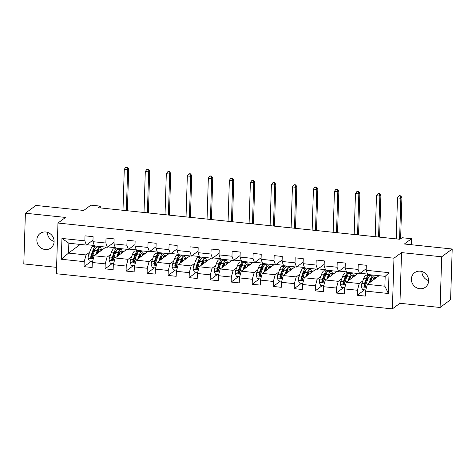 <?xml version="1.0" encoding="UTF-8"?>
<svg xmlns="http://www.w3.org/2000/svg" width="476" height="476" viewBox="0 0 476 476"><rect width="100%" height="100%" fill="white"/><g stroke="black" fill="none" stroke-linecap="round" stroke-linejoin="round"><path stroke-width="0.71" d="M420.284 271.189A9.038 8.395 -126.5 0 0 414.632 272.694A9.038 8.395 -126.5 0 0 411.823 282.137A9.038 8.395 -126.5 0 0 419.737 288.724A9.038 8.395 -126.5 0 0 425.389 287.218A9.038 8.395 -126.5 0 0 428.198 277.776A9.038 8.395 -126.5 0 0 420.284 271.189M428.638 280.614A9.038 8.395 53.5 0 1 421.897 271.51M45.755 231.99A9.038 8.395 -126.5 0 0 40.097 233.502A9.038 8.395 -126.5 0 0 37.295 242.939A9.038 8.395 -126.5 0 0 45.202 249.525A9.038 8.395 -126.5 0 0 50.861 248.02A9.038 8.395 -126.5 0 0 53.663 238.577A9.038 8.395 -126.5 0 0 45.755 231.99M54.103 241.415A9.038 8.395 53.5 0 1 47.362 232.318M440.098 307.484L450.605 299.696L452.2 249.007L441.686 256.796L401.542 252.595L393.973 258.2L392.379 308.888L399.947 303.283L440.098 307.484L441.686 256.796M393.973 258.2L57.971 223.042L56.382 273.73L392.379 308.888M57.971 223.042L65.539 217.431L25.395 213.23L23.8 263.918L56.579 267.351M25.395 213.23L35.902 205.442L83.728 210.446L90.88 205.15L100.311 206.138L98.205 207.697L399.989 239.279L402.089 237.72L411.52 238.708L404.374 244.004L452.2 249.007M379.057 275.699L367.353 284.368L384.87 286.201L385.179 276.342L367.662 274.509L366.157 270.273L366.312 265.275L358.226 264.424L358.071 269.428L345.136 268.071L345.296 263.073L337.21 262.228L337.056 267.226L324.12 265.876L324.281 260.872L316.195 260.027L316.04 265.031L303.105 263.674L303.26 258.676L295.18 257.825L295.019 262.829L282.089 261.473L282.244 256.475L274.158 255.63L274.003 260.628L261.068 259.277L261.229 254.273L253.143 253.428L252.988 258.432L240.053 257.076L240.213 252.078L232.127 251.227L231.973 256.231L219.037 254.874L219.192 249.876L211.112 249.031L210.951 254.029L198.022 252.679L198.177 247.675L190.091 246.83L189.936 251.834L177.001 250.477L177.161 245.479L169.075 244.628L168.92 249.632L155.985 248.276L156.146 243.278L148.06 242.433L147.905 247.431L134.97 246.08L135.124 241.076L127.044 240.231L126.884 245.235L113.954 243.879L114.109 238.881L106.023 238.036L105.868 243.034L92.933 241.677L93.094 236.679L85.008 235.834L84.853 240.832L61.951 238.434L61.297 259.259L68.538 253.101L86.049 254.934L89.601 252.304M366.157 270.273L389.059 272.671L388.404 293.496L365.503 291.098L365.342 296.096L357.262 295.251L364.568 289.836M61.297 259.259L84.198 261.657L84.038 266.655L92.124 267.506L92.279 262.502L105.214 263.859L105.059 268.857L113.139 269.702L113.3 264.704L126.229 266.054L126.075 271.058L134.155 271.903L134.315 266.899L147.251 268.256L147.09 273.254L155.176 274.105L155.331 269.101L168.266 270.457L168.105 275.455L176.191 276.3L176.346 271.302L189.281 272.653L189.127 277.657L197.207 278.502L197.367 273.498L210.297 274.854L210.142 279.852L218.222 280.697L218.383 275.699L231.318 277.056L231.157 282.054L239.244 282.899L239.398 277.901L252.334 279.251L252.173 284.255L260.259 285.1L260.414 280.096L273.349 281.453L273.194 286.451L281.274 287.296L281.435 282.298L294.364 283.654L294.21 288.652L302.29 289.497L302.45 284.499L315.386 285.85L315.225 290.854L323.311 291.699L323.466 286.695L336.401 288.051L336.24 293.049L344.327 293.894L344.481 288.896L357.416 290.253L357.262 295.251M345.136 268.071L346.647 272.308L359.582 273.658L366.205 268.756M370.977 274.854L369.614 275.86M362.819 280.899L359.273 283.523L346.338 282.173L358.041 273.498M360.07 273.301L367.514 274.075M359.582 273.658L358.071 269.428M357.416 290.253L359.273 283.523M344.481 288.896L346.338 282.173M324.12 265.876L325.632 270.106L338.567 271.463L345.183 266.554M349.961 272.653L348.599 273.658M341.798 278.698L338.252 281.322L325.322 279.971L337.026 271.302M339.055 271.1L346.492 271.879M338.567 271.463L337.056 267.226M336.401 288.051L338.252 281.322M323.466 286.695L325.322 279.971M303.105 263.674L304.616 267.911L317.546 269.261L324.168 264.358M328.94 270.451L327.583 271.463M320.782 276.496L317.236 279.126L304.301 277.77L316.01 269.101M318.033 268.898L325.477 269.678M317.546 269.261L316.04 265.031M315.386 285.85L317.236 279.126M302.45 284.499L304.301 277.77M282.089 261.473L283.595 265.709L296.53 267.06L303.152 262.157M307.924 268.256L306.562 269.261M299.767 274.301L296.221 276.925L283.285 275.574L294.989 266.899M297.018 266.703L304.462 267.476M296.53 267.06L295.019 262.829M294.364 283.654L296.221 276.925M281.435 282.298L283.285 275.574M261.068 259.277L262.579 263.508L275.515 264.864L282.137 259.955M286.909 266.054L285.546 267.066M278.752 272.099L275.205 274.729L262.27 273.373L273.974 264.704M276.003 264.501L283.446 265.281M275.515 264.864L274.003 260.628M273.349 281.453L275.205 274.729M260.414 280.096L262.27 273.373M240.053 257.076L241.564 261.312L254.499 262.663L261.116 257.76M265.894 263.859L264.531 264.864M257.73 269.898L254.184 272.528L241.255 271.171L252.958 262.502M254.987 262.3L262.425 263.079M254.499 262.663L252.988 258.432M252.334 279.251L254.184 272.528M239.398 277.901L241.255 271.171M219.037 254.874L220.549 259.111L233.478 260.461L240.1 255.558M244.872 261.657L243.516 262.663M236.715 267.702L233.169 270.326L220.233 268.976L231.943 260.301M233.966 260.104L241.409 260.878M233.478 260.461L231.973 256.231M231.318 277.056L233.169 270.326M218.383 275.699L220.233 268.976M198.022 252.679L199.527 256.909L212.463 258.266L219.085 253.357M223.857 259.456L222.494 260.467M215.699 265.501L212.153 268.131L199.218 266.774L210.922 258.105M212.95 257.903L220.394 258.682M212.463 258.266L210.951 254.029M210.297 274.854L212.153 268.131M197.367 273.498L199.218 266.774M177.001 250.477L178.512 254.714L191.447 256.064L198.07 251.161M202.841 257.26L201.479 258.266M194.684 263.299L191.138 265.929L178.202 264.573L189.906 255.904M191.935 255.701L199.379 256.481M191.447 256.064L189.936 251.834M189.281 272.653L191.138 265.929M176.346 271.302L178.202 264.573M155.985 248.276L157.496 252.512L170.432 253.863L177.048 248.96M181.826 255.059L180.464 256.064M173.663 261.104L170.116 263.728L157.187 262.377L168.891 253.702M170.92 253.506L178.357 254.279M170.432 253.863L168.92 249.632M168.266 270.457L170.116 263.728M155.331 269.101L157.187 262.377M134.97 246.08L136.481 250.311L149.41 251.667L156.033 246.758M160.805 252.857L159.448 253.869M152.647 258.902L149.101 261.532L136.166 260.176L147.875 251.506M149.898 251.304L157.342 252.084M149.41 251.667L147.905 247.431M147.251 268.256L149.101 261.532M134.315 266.899L136.166 260.176M113.954 243.879L115.46 248.115L128.395 249.466L135.017 244.563M139.789 250.662L138.427 251.667M131.632 256.701L128.086 259.331L115.15 257.974L126.854 249.305M128.883 249.103L136.326 249.882M128.395 249.466L126.884 245.235M126.229 266.054L128.086 259.331M113.3 264.704L115.15 257.974M92.933 241.677L94.444 245.913L107.38 247.264L114.002 242.361M118.774 248.46L117.411 249.466M110.616 254.505L107.07 257.129L94.135 255.779L105.839 247.103M107.868 246.907L115.311 247.681M107.38 247.264L105.868 243.034M105.214 263.859L107.07 257.129M92.279 262.502L94.135 255.779M61.951 238.434L68.847 243.236L86.364 245.069L92.981 240.16M97.758 246.259L96.396 247.27M86.852 244.706L94.29 245.485M80.242 244.426L68.538 253.101L68.847 243.236M86.364 245.069L84.853 240.832M84.198 261.657L86.049 254.934M411.329 244.735L411.52 238.708M100.252 207.911L100.311 206.138M388.404 293.496L384.87 286.201M385.179 276.342L389.059 272.671M365.503 291.098L367.353 284.368M84.038 266.655L91.35 261.247M96.801 247.098L97.913 246.276M101.263 249.019L103.012 249.198M117.822 249.299L118.929 248.478M122.278 251.215L124.028 251.399M105.059 268.857L112.366 263.442M138.837 251.501L139.95 250.673M143.3 253.416L145.043 253.601M126.075 271.058L133.381 265.644M159.853 253.696L160.965 252.875M164.315 255.618L166.065 255.796M147.09 273.254L154.397 267.839M180.868 255.898L181.981 255.076M185.331 257.813L187.08 257.998M168.105 275.455L175.418 270.041M201.889 258.099L202.996 257.272M206.346 260.015L208.095 260.199M189.127 277.657L196.433 272.242M222.905 260.295L224.017 259.474M227.367 262.216L229.111 262.395M210.142 279.852L217.449 274.438M243.92 262.496L245.033 261.675M248.383 264.412L250.132 264.596M231.157 282.054L238.464 276.639M264.936 264.698L266.048 263.871M269.398 266.614L271.147 266.798M252.173 284.255L259.485 278.841M285.957 266.893L287.064 266.072M290.414 268.815L292.163 268.994M273.194 286.451L280.501 281.036M306.972 269.095L308.085 268.274M311.435 271.011L313.178 271.195M294.21 288.652L301.516 283.238M327.988 271.296L329.1 270.469M332.45 273.212L334.2 273.397M315.225 290.854L322.532 285.439M349.003 273.492L350.116 272.671M353.466 275.414L355.215 275.592M336.24 293.049L343.547 287.635M370.025 275.693L371.131 274.872M374.481 277.609L376.23 277.794M401.542 252.595L399.947 303.283M96.747 253.839L97.491 251.84A8.967 2.529 -84 0 1 99.662 249.109A8.967 2.529 -84 0 1 100.9 250.763M95.753 254.577L97.235 250.572A10.799 3.046 -84 0 1 99.853 247.282A10.799 3.046 -84 0 1 101.59 250.251M92.594 261.372L89.333 261.032L88.072 258.153A3.743 1.053 -84 0 1 88.667 254.815L90.499 249.87A10.799 3.046 -84 0 1 93.117 246.58L95.676 246.848A10.799 3.046 96 0 0 93.064 250.138L91.225 255.082A3.743 1.053 96 0 0 90.714 257.355L91.535 258.301L92.332 257.522A3.743 1.053 -84 0 1 92.844 255.249L94.676 250.305A10.799 3.046 -84 0 1 97.288 247.014L99.853 247.282M94.075 249.781A8.967 2.529 -84 0 1 94.403 251.048M98.716 252.387A8.967 2.529 96 0 0 98.252 250.215M97.651 251.423A10.799 3.046 96 0 1 97.735 252.482L97.77 253.083M96.444 247.324A10.799 3.046 96 0 0 95.676 246.848M92.219 257.879L91.321 256.903A1.904 0.535 -84 0 1 91.481 256.35L93.314 251.399A8.967 2.529 -84 0 1 95.408 248.668M97.152 252.75A8.967 2.529 -84 0 1 97.193 253.351M126.36 210.642L127.645 169.682L124.278 169.331L122.986 210.291M126.081 167.112L125.658 167.421L127.003 167.564L127.425 167.249L126.081 167.112M127.003 167.564L127.645 169.682L128.698 168.903L127.384 210.749M128.698 168.903L127.425 167.249M125.658 167.421L124.278 169.331M117.762 256.04L118.506 254.041A8.967 2.529 -84 0 1 120.678 251.31A8.967 2.529 -84 0 1 121.921 252.964M116.769 256.778L118.256 252.774A10.799 3.046 -84 0 1 120.868 249.483A10.799 3.046 -84 0 1 122.606 252.453M113.609 263.573L110.349 263.234L109.087 260.354A3.743 1.053 -84 0 1 109.682 257.01L111.521 252.066A10.799 3.046 -84 0 1 114.133 248.781L116.691 249.049A10.799 3.046 96 0 0 114.079 252.334L112.247 257.278A3.743 1.053 96 0 0 111.735 259.551L112.55 260.503L113.347 259.723A3.743 1.053 -84 0 1 113.859 257.451L115.692 252.506A10.799 3.046 -84 0 1 118.31 249.216L120.868 249.483M115.091 251.977A8.967 2.529 -84 0 1 115.418 253.25M119.732 254.583A8.967 2.529 96 0 0 119.268 252.417M118.667 253.625A10.799 3.046 96 0 1 118.756 254.684L118.786 255.285M117.459 249.519A10.799 3.046 96 0 0 116.691 249.049M113.234 260.08L112.336 259.105A1.904 0.535 -84 0 1 112.497 258.545L114.329 253.601A8.967 2.529 -84 0 1 116.424 250.87M118.167 254.952A8.967 2.529 -84 0 1 118.215 255.547M147.376 212.843L148.661 171.884L145.293 171.527L144.008 212.492M147.096 169.307L146.673 169.623L148.441 169.45L147.096 169.307M148.024 169.759L148.661 171.884L149.714 171.104L148.399 212.95M149.714 171.104L148.441 169.45M146.673 169.623L145.293 171.527M138.784 258.242L139.522 256.237A8.967 2.529 -84 0 1 141.693 253.512A8.967 2.529 -84 0 1 142.937 255.166M137.784 258.98L139.272 254.969A10.799 3.046 -84 0 1 141.884 251.685A10.799 3.046 -84 0 1 143.621 254.654M134.625 265.775L131.364 265.43L130.103 262.55A3.743 1.053 -84 0 1 130.704 259.212L132.536 254.267A10.799 3.046 -84 0 1 135.148 250.977L137.707 251.245A10.799 3.046 96 0 0 135.095 254.535L133.262 259.48A3.743 1.053 96 0 0 132.75 261.752L133.566 262.698L134.369 261.925A3.743 1.053 -84 0 1 134.881 259.646L136.713 254.702A10.799 3.046 -84 0 1 139.325 251.417L141.884 251.685M136.106 254.178A8.967 2.529 -84 0 1 136.434 255.445M140.747 256.784A8.967 2.529 96 0 0 140.283 254.612M139.688 255.82A10.799 3.046 96 0 1 139.771 256.879L139.807 257.48M138.474 251.721A10.799 3.046 96 0 0 137.707 251.245M134.256 262.276L133.357 261.306A1.904 0.535 -84 0 1 133.512 260.747L135.351 255.802A8.967 2.529 -84 0 1 137.439 253.071M139.188 257.153A8.967 2.529 -84 0 1 139.23 257.748M168.391 215.045L169.676 174.079L166.308 173.728L165.023 214.688M168.111 171.509L167.695 171.818L169.04 171.961L169.462 171.652L168.111 171.509M169.04 171.961L169.676 174.079L170.729 173.3L169.414 215.152M170.729 173.3L169.462 171.652M167.695 171.818L166.308 173.728M159.799 260.437L160.543 258.438A8.967 2.529 -84 0 1 162.709 255.707A8.967 2.529 -84 0 1 163.952 257.361M158.805 261.175L160.287 257.171A10.799 3.046 -84 0 1 162.899 253.881A10.799 3.046 -84 0 1 164.642 256.85M155.64 267.97L152.385 267.631L151.124 264.751A3.743 1.053 -84 0 1 151.719 261.413L153.552 256.463A10.799 3.046 -84 0 1 156.164 253.178L158.722 253.446A10.799 3.046 96 0 0 156.11 256.737L154.278 261.681A3.743 1.053 96 0 0 153.766 263.954L154.587 264.9L155.384 264.12A3.743 1.053 -84 0 1 155.896 261.848L157.729 256.903A10.799 3.046 -84 0 1 160.341 253.613L162.899 253.881M157.122 256.38A8.967 2.529 -84 0 1 157.455 257.647M161.763 258.986A8.967 2.529 96 0 0 161.299 256.814M160.704 258.022A10.799 3.046 96 0 1 160.787 259.081L160.823 259.682M159.49 253.922A10.799 3.046 96 0 0 158.722 253.446M155.271 264.477L154.373 263.502A1.904 0.535 -84 0 1 154.533 262.948L156.366 257.998A8.967 2.529 -84 0 1 158.46 255.267M160.204 259.349A8.967 2.529 -84 0 1 160.245 259.95M189.406 217.24L190.697 176.281L187.33 175.93L186.039 216.889M189.127 173.71L188.71 174.02L190.055 174.162L190.477 173.847L189.127 173.71M190.055 174.162L190.697 176.281L191.745 175.501L190.43 217.348M191.745 175.501L190.477 173.847M188.71 174.02L187.33 175.93M180.815 262.639L181.558 260.64A8.967 2.529 -84 0 1 183.73 257.909A8.967 2.529 -84 0 1 184.968 259.563M179.821 263.377L181.302 259.372A10.799 3.046 -84 0 1 183.92 256.082A10.799 3.046 -84 0 1 185.658 259.051M176.661 270.172L173.401 269.832L172.139 266.953A3.743 1.053 -84 0 1 172.734 263.609L174.567 258.664A10.799 3.046 -84 0 1 177.185 255.38L179.744 255.648A10.799 3.046 96 0 0 177.131 258.932L175.293 263.877A3.743 1.053 96 0 0 174.781 266.149L175.602 267.101L176.4 266.322A3.743 1.053 -84 0 1 176.911 264.049L178.744 259.105A10.799 3.046 -84 0 1 181.356 255.814L183.92 256.082M178.143 258.575A8.967 2.529 -84 0 1 178.47 259.848M182.784 261.181A8.967 2.529 96 0 0 182.32 259.015M181.719 260.223A10.799 3.046 96 0 1 181.802 261.282L181.838 261.883M180.511 256.118A10.799 3.046 96 0 0 179.744 255.648M176.287 266.679L175.388 265.703A1.904 0.535 -84 0 1 175.549 265.144L177.381 260.199A8.967 2.529 -84 0 1 179.476 257.468M181.219 261.55A8.967 2.529 -84 0 1 181.261 262.145M210.428 219.442L211.713 178.482L208.345 178.125L207.054 219.091M210.148 175.906L209.726 176.221L211.493 176.049L210.148 175.906M211.07 176.358L211.713 178.482L212.766 177.703L211.451 219.549M212.766 177.703L211.493 176.049M209.726 176.221L208.345 178.125M201.83 264.84L202.574 262.835A8.967 2.529 -84 0 1 204.745 260.11A8.967 2.529 -84 0 1 205.989 261.758M200.836 265.578L202.324 261.568A10.799 3.046 -84 0 1 204.936 258.284A10.799 3.046 -84 0 1 206.673 261.253M197.677 272.373L194.416 272.028L193.155 269.148A3.743 1.053 -84 0 1 193.75 265.81L195.588 260.866A10.799 3.046 -84 0 1 198.2 257.575L200.759 257.843A10.799 3.046 96 0 0 198.147 261.134L196.314 266.078A3.743 1.053 96 0 0 195.803 268.351L196.618 269.297L197.415 268.524A3.743 1.053 -84 0 1 197.927 266.245L199.759 261.3A10.799 3.046 -84 0 1 202.377 258.016L204.936 258.284M199.158 260.777A8.967 2.529 -84 0 1 199.486 262.044M203.799 263.383A8.967 2.529 96 0 0 203.335 261.211M202.734 262.419A10.799 3.046 96 0 1 202.824 263.478L202.853 264.079M201.526 258.319A10.799 3.046 96 0 0 200.759 257.843M197.302 268.875L196.404 267.905A1.904 0.535 -84 0 1 196.564 267.345L198.397 262.401A8.967 2.529 -84 0 1 200.491 259.67M202.235 263.752A8.967 2.529 -84 0 1 202.282 264.347M231.443 221.643L232.728 180.678L229.361 180.327L228.075 221.286M231.163 178.107L230.741 178.417L232.508 178.25L231.163 178.107M232.092 178.56L232.728 180.678L233.781 179.898L232.466 221.751M233.781 179.898L232.508 178.25M230.741 178.417L229.361 180.327M222.851 267.036L223.589 265.037A8.967 2.529 -84 0 1 225.761 262.306A8.967 2.529 -84 0 1 227.004 263.96M221.852 267.774L223.339 263.769A10.799 3.046 -84 0 1 225.951 260.479A10.799 3.046 -84 0 1 227.689 263.448M218.692 274.569L215.432 274.23L214.17 271.35A3.743 1.053 -84 0 1 214.771 268.012L216.604 263.061A10.799 3.046 -84 0 1 219.216 259.777L221.774 260.045A10.799 3.046 96 0 0 219.162 263.329L217.33 268.28A3.743 1.053 96 0 0 216.818 270.552L217.633 271.498L218.436 270.719A3.743 1.053 -84 0 1 218.948 268.446L220.781 263.502A10.799 3.046 -84 0 1 223.393 260.211L225.951 260.479M220.174 262.978A8.967 2.529 -84 0 1 220.501 264.245M224.815 265.584A8.967 2.529 96 0 0 224.351 263.412M223.756 264.62A10.799 3.046 96 0 1 223.839 265.679L223.875 266.28M222.542 260.521A10.799 3.046 96 0 0 221.774 260.045M218.323 271.076L217.425 270.1A1.904 0.535 -84 0 1 217.58 269.547L219.418 264.596A8.967 2.529 -84 0 1 221.507 261.865M223.256 265.947A8.967 2.529 -84 0 1 223.298 266.548M252.458 223.839L253.744 182.879L250.376 182.528L249.091 223.488M252.179 180.309L251.762 180.618L253.107 180.761L253.53 180.446L252.179 180.309M253.107 180.761L253.744 182.879L254.797 182.1L253.482 223.946M254.797 182.1L253.53 180.446M251.762 180.618L250.376 182.528M243.867 269.238L244.61 267.238A8.967 2.529 -84 0 1 246.776 264.507A8.967 2.529 -84 0 1 248.02 266.161M242.873 269.975L244.355 265.971A10.799 3.046 -84 0 1 246.967 262.681A10.799 3.046 -84 0 1 248.71 265.65M239.708 276.77L236.453 276.431L235.192 273.545A3.743 1.053 -84 0 1 235.787 270.207L237.619 265.263A10.799 3.046 -84 0 1 240.231 261.978L242.79 262.246A10.799 3.046 96 0 0 240.178 265.531L238.345 270.475A3.743 1.053 96 0 0 237.833 272.748L238.655 273.7L239.452 272.921A3.743 1.053 -84 0 1 239.963 270.648L241.796 265.703A10.799 3.046 -84 0 1 244.408 262.413L246.967 262.681M241.189 265.174A8.967 2.529 -84 0 1 241.522 266.447M245.83 267.78A8.967 2.529 96 0 0 245.366 265.614M244.771 266.822A10.799 3.046 96 0 1 244.854 267.875L244.89 268.482M243.557 262.716A10.799 3.046 96 0 0 242.79 262.246M239.339 273.278L238.44 272.302A1.904 0.535 -84 0 1 238.601 271.742L240.434 266.798A8.967 2.529 -84 0 1 242.528 264.067M244.271 268.149A8.967 2.529 -84 0 1 244.313 268.744M273.474 226.04L274.765 185.081L271.397 184.724L270.106 225.689M273.194 182.504L272.778 182.82L274.545 182.647L273.194 182.504M274.122 182.957L274.765 185.081L275.812 184.301L274.497 226.148M275.812 184.301L274.545 182.647M272.778 182.82L271.397 184.724M264.882 271.439L265.626 269.434A8.967 2.529 -84 0 1 267.798 266.709A8.967 2.529 -84 0 1 269.035 268.357M263.888 272.177L265.37 268.166A10.799 3.046 -84 0 1 267.988 264.882A10.799 3.046 -84 0 1 269.725 267.851M260.729 278.972L257.468 278.627L256.207 275.747A3.743 1.053 -84 0 1 256.802 272.409L258.635 267.464A10.799 3.046 -84 0 1 261.247 264.174L263.811 264.442A10.799 3.046 96 0 0 261.193 267.732L259.361 272.677A3.743 1.053 96 0 0 258.849 274.95L259.67 275.896L260.467 275.116A3.743 1.053 -84 0 1 260.979 272.843L262.811 267.899A10.799 3.046 -84 0 1 265.424 264.614L267.988 264.882M262.211 267.375A8.967 2.529 -84 0 1 262.538 268.642M266.846 269.981A8.967 2.529 96 0 0 266.387 267.81M265.786 269.017A10.799 3.046 96 0 1 265.87 270.076L265.905 270.677M264.579 264.918A10.799 3.046 96 0 0 263.811 264.442M260.354 275.473L259.456 274.503A1.904 0.535 -84 0 1 259.616 273.944L261.449 269A8.967 2.529 -84 0 1 263.543 266.262M265.287 270.35A8.967 2.529 -84 0 1 265.328 270.945M294.495 228.242L295.78 187.276L292.413 186.925L291.122 227.885M294.216 184.706L293.793 185.015L295.56 184.849L294.216 184.706M295.138 185.158L295.78 187.276L296.834 186.497L295.519 228.349M296.834 186.497L295.56 184.849M293.793 185.015L292.413 186.925M285.897 273.635L286.641 271.635A8.967 2.529 -84 0 1 288.813 268.904A8.967 2.529 -84 0 1 290.057 270.558M284.904 274.372L286.391 270.368A10.799 3.046 -84 0 1 289.003 267.078A10.799 3.046 -84 0 1 290.741 270.047M281.744 281.167L278.484 280.828L277.222 277.948A3.743 1.053 -84 0 1 277.817 274.61L279.656 269.66A10.799 3.046 -84 0 1 282.268 266.376L284.826 266.643A10.799 3.046 96 0 0 282.214 269.928L280.382 274.878A3.743 1.053 96 0 0 279.87 277.151L280.685 278.097L281.483 277.318A3.743 1.053 -84 0 1 281.994 275.045L283.827 270.1A10.799 3.046 -84 0 1 286.445 266.81L289.003 267.078M283.226 269.577A8.967 2.529 -84 0 1 283.553 270.844M287.867 272.183A8.967 2.529 96 0 0 287.403 270.011M286.802 271.219A10.799 3.046 96 0 1 286.891 272.278L286.921 272.879M285.594 267.119A10.799 3.046 96 0 0 284.826 266.643M281.37 277.675L280.471 276.699A1.904 0.535 -84 0 1 280.632 276.145L282.464 271.195A8.967 2.529 -84 0 1 284.559 268.464M286.302 272.546A8.967 2.529 -84 0 1 286.35 273.147M315.511 230.438L316.796 189.478L313.428 189.127L312.143 230.086M315.231 186.907L314.809 187.217L316.159 187.36L316.576 187.044L315.231 186.907M316.159 187.36L316.796 189.478L317.849 188.698L316.534 230.545M317.849 188.698L316.576 187.044M314.809 187.217L313.428 189.127M306.919 275.836L307.657 273.837A8.967 2.529 -84 0 1 309.828 271.106A8.967 2.529 -84 0 1 311.072 272.76M305.919 276.574L307.407 272.57A10.799 3.046 -84 0 1 310.019 269.279A10.799 3.046 -84 0 1 311.756 272.248M302.76 283.369L299.499 283.03L298.238 280.144A3.743 1.053 -84 0 1 298.839 276.806L300.671 271.861A10.799 3.046 -84 0 1 303.283 268.577L305.842 268.845A10.799 3.046 96 0 0 303.23 272.129L301.397 277.074A3.743 1.053 96 0 0 300.886 279.347L301.701 280.299L302.504 279.519A3.743 1.053 -84 0 1 303.016 277.246L304.848 272.302A10.799 3.046 -84 0 1 307.46 269.011L310.019 269.279M304.241 271.772A8.967 2.529 -84 0 1 304.569 273.045M308.882 274.378A8.967 2.529 96 0 0 308.418 272.212M307.823 273.42A10.799 3.046 96 0 1 307.907 274.474L307.942 275.08M306.609 269.315A10.799 3.046 96 0 0 305.842 268.845M302.391 279.876L301.486 278.9A1.904 0.535 -84 0 1 301.647 278.341L303.486 273.397A8.967 2.529 -84 0 1 305.574 270.665M307.323 274.747A8.967 2.529 -84 0 1 307.365 275.342M336.526 232.639L337.811 191.679L334.444 191.322L333.158 232.288M336.246 189.103L335.83 189.418L337.597 189.246L336.246 189.103M337.175 189.555L337.811 191.679L338.864 190.9L337.549 232.746M338.864 190.9L337.597 189.246M335.83 189.418L334.444 191.322M327.934 278.038L328.678 276.032A8.967 2.529 -84 0 1 330.844 273.307A8.967 2.529 -84 0 1 332.087 274.955M326.935 278.775L328.422 274.765A10.799 3.046 -84 0 1 331.034 271.481A10.799 3.046 -84 0 1 332.778 274.45M323.775 285.57L320.521 285.225L319.259 282.345A3.743 1.053 -84 0 1 319.854 279.007L321.687 274.063A10.799 3.046 -84 0 1 324.299 270.773L326.857 271.04A10.799 3.046 96 0 0 324.245 274.331L322.413 279.275A3.743 1.053 96 0 0 321.901 281.548L322.722 282.494L323.519 281.715A3.743 1.053 -84 0 1 324.031 279.442L325.864 274.497A10.799 3.046 -84 0 1 328.476 271.213L331.034 271.481M325.257 273.974A8.967 2.529 -84 0 1 325.59 275.241M329.898 276.58A8.967 2.529 96 0 0 329.434 274.408M328.839 275.616A10.799 3.046 96 0 1 328.922 276.675L328.958 277.276M327.625 271.516A10.799 3.046 96 0 0 326.857 271.04M323.406 282.072L322.508 281.102A1.904 0.535 -84 0 1 322.668 280.542L324.501 275.598A8.967 2.529 -84 0 1 326.595 272.861M328.339 276.949A8.967 2.529 -84 0 1 328.38 277.544M357.541 234.841L358.833 193.875L355.465 193.524L354.174 234.484M357.262 191.304L356.845 191.614L358.19 191.757L358.612 191.447L357.262 191.304M358.19 191.757L358.833 193.875L359.88 193.095L358.565 234.948M359.88 193.095L358.612 191.447M356.845 191.614L355.465 193.524M348.95 280.233L349.693 278.234A8.967 2.529 -84 0 1 351.865 275.503A8.967 2.529 -84 0 1 353.103 277.157M347.956 280.971L349.438 276.967A10.799 3.046 -84 0 1 352.056 273.676A10.799 3.046 -84 0 1 353.793 276.645M344.797 287.766L341.536 287.427L340.275 284.547A3.743 1.053 -84 0 1 340.87 281.209L342.702 276.258A10.799 3.046 -84 0 1 345.314 272.974L347.879 273.242A10.799 3.046 96 0 0 345.261 276.526L343.428 281.477A3.743 1.053 96 0 0 342.916 283.75L343.737 284.696L344.535 283.916A3.743 1.053 -84 0 1 345.046 281.643L346.879 276.699A10.799 3.046 -84 0 1 349.491 273.408L352.056 273.676M346.278 276.175A8.967 2.529 -84 0 1 346.605 277.443M350.913 278.781A8.967 2.529 96 0 0 350.455 276.61M349.854 277.817A10.799 3.046 96 0 1 349.937 278.876L349.973 279.477M348.646 273.718A10.799 3.046 96 0 0 347.879 273.242M344.422 284.273L343.523 283.297A1.904 0.535 -84 0 1 343.684 282.744L345.517 277.794A8.967 2.529 -84 0 1 347.611 275.063M349.354 279.144A8.967 2.529 -84 0 1 349.396 279.745M378.563 237.036L379.848 196.076L376.48 195.725L375.189 236.685M378.283 193.506L377.861 193.815L379.205 193.958L379.628 193.643L378.283 193.506M379.205 193.958L379.848 196.076L380.901 195.297L379.586 237.143M380.901 195.297L379.628 193.643M377.861 193.815L376.48 195.725M369.965 282.435L370.709 280.435A8.967 2.529 -84 0 1 372.881 277.704A8.967 2.529 -84 0 1 374.118 279.358M368.971 283.172L370.459 279.168A10.799 3.046 -84 0 1 373.071 275.878A10.799 3.046 -84 0 1 374.808 278.847M365.812 289.967L362.551 289.628L361.29 286.742A3.743 1.053 -84 0 1 361.885 283.404L363.723 278.46A10.799 3.046 -84 0 1 366.336 275.176L368.894 275.443A10.799 3.046 96 0 0 366.282 278.728L364.449 283.672A3.743 1.053 96 0 0 363.938 285.945L364.753 286.897L365.55 286.118A3.743 1.053 -84 0 1 366.062 283.845L367.894 278.9A10.799 3.046 -84 0 1 370.512 275.61L373.071 275.878M367.293 278.371A8.967 2.529 -84 0 1 367.621 279.644M371.935 280.977A8.967 2.529 96 0 0 371.47 278.811M370.869 280.019A10.799 3.046 96 0 1 370.959 281.072L370.988 281.679M369.662 275.913A10.799 3.046 96 0 0 368.894 275.443M365.437 286.475L364.539 285.499A1.904 0.535 -84 0 1 364.699 284.94L366.532 279.995A8.967 2.529 -84 0 1 368.626 277.264M370.37 281.346A8.967 2.529 -84 0 1 370.417 281.941M399.578 239.238L400.863 198.278L397.496 197.921L396.21 238.887M399.299 195.701L398.876 196.017L400.643 195.844L399.299 195.701M400.227 196.154L400.863 198.278L401.917 197.498L400.619 238.815M401.917 197.498L400.643 195.844M398.876 196.017L397.496 197.921M88.102 258.224L93.308 258.771M94.676 250.305L97.235 250.572M90.499 249.87L93.064 250.138M92.844 255.249L94.599 255.434M88.667 254.815L91.225 255.082M91.321 256.903L90.714 257.355M109.123 260.426L114.329 260.967M115.692 252.506L118.256 252.774M111.521 252.066L114.079 252.334M113.859 257.451L115.614 257.635M109.682 257.01L112.247 257.278M112.336 259.105L111.735 259.551M130.138 262.621L135.345 263.168M136.713 254.702L139.272 254.969M132.536 254.267L135.095 254.535M134.881 259.646L136.636 259.831M130.704 259.212L133.262 259.48M133.357 261.306L132.75 261.752M151.154 264.823L156.36 265.37M157.729 256.903L160.287 257.171M153.552 256.463L156.11 256.737M155.896 261.848L157.651 262.032M151.719 261.413L154.278 261.681M154.373 263.502L153.766 263.954M172.169 267.024L177.375 267.566M178.744 259.105L181.302 259.372M174.567 258.664L177.131 258.932M176.911 264.049L178.667 264.234M172.734 263.609L175.293 263.877M175.388 265.703L174.781 266.149M193.191 269.22L198.397 269.767M199.759 261.3L202.324 261.568M195.588 260.866L198.147 261.134M197.927 266.245L199.682 266.429M193.75 265.81L196.314 266.078M196.404 267.905L195.803 268.351M214.206 271.421L219.412 271.969M220.781 263.502L223.339 263.769M216.604 263.061L219.162 263.329M218.948 268.446L220.703 268.631M214.771 268.012L217.33 268.28M217.425 270.1L216.818 270.552M235.221 273.623L240.428 274.164M241.796 265.703L244.355 265.971M237.619 265.263L240.178 265.531M239.963 270.648L241.719 270.832M235.787 270.207L238.345 270.475M238.44 272.302L237.833 272.748M256.237 275.818L261.443 276.366M262.811 267.899L265.37 268.166M258.635 267.464L261.193 267.732M260.979 272.843L262.734 273.028M256.802 272.409L259.361 272.677M259.456 274.503L258.849 274.95M277.252 278.02L282.464 278.567M283.827 270.1L286.391 270.368M279.656 269.66L282.214 269.928M281.994 275.045L283.75 275.229M277.817 274.61L280.382 274.878M280.471 276.699L279.87 277.151M298.274 280.221L303.48 280.763M304.848 272.302L307.407 272.57M300.671 271.861L303.23 272.129M303.016 277.246L304.765 277.431M298.839 276.806L301.397 277.074M301.486 278.9L300.886 279.347M319.289 282.417L324.495 282.964M325.864 274.497L328.422 274.765M321.687 274.063L324.245 274.331M324.031 279.442L325.786 279.626M319.854 279.007L322.413 279.275M322.508 281.102L321.901 281.548M340.304 284.618L345.511 285.166M346.879 276.699L349.438 276.967M342.702 276.258L345.261 276.526M345.046 281.643L346.802 281.828M340.87 281.209L343.428 281.477M343.523 283.297L342.916 283.75M361.32 286.82L366.532 287.361M367.894 278.9L370.459 279.168M363.723 278.46L366.282 278.728M366.062 283.845L367.817 284.029M361.885 283.404L364.449 283.672M364.539 285.499L363.938 285.945"/></g></svg>
